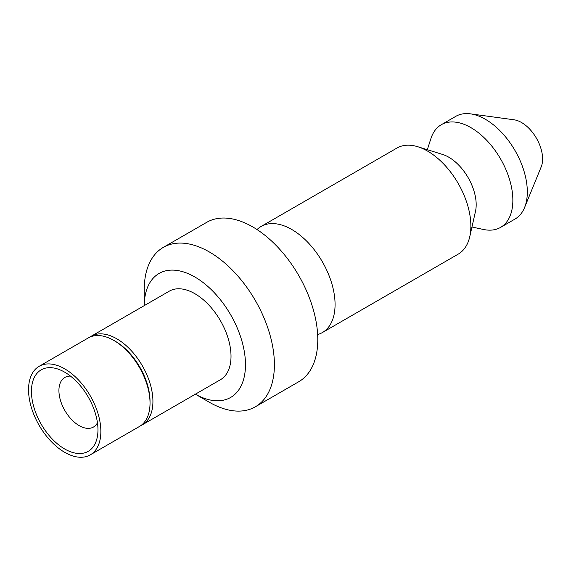 <?xml version="1.0" encoding="UTF-8"?>
<svg xmlns="http://www.w3.org/2000/svg" width="571" height="571" viewBox="0 0 571 571"><rect width="100%" height="100%" fill="white"/><g stroke="black" fill="none" stroke-linecap="round" stroke-linejoin="round"><path stroke-width="0.86" d="M97.463 422.818A28.636 16.53 60 0 1 93.48 427.037A28.636 16.53 60 0 1 79.169 425.616A28.636 16.53 60 0 1 60.462 400.385A28.636 16.53 60 0 1 64.851 377.445A28.636 16.53 60 0 1 70.49 376.111M39.142 366.311L88.312 337.918A51.133 29.521 60 0 1 113.879 340.452L113.879 340.452A51.133 29.521 60 0 1 150.03 403.076A51.133 29.521 60 0 1 139.438 426.48L90.268 454.873A51.133 29.521 60 0 1 39.142 425.352A51.133 29.521 60 0 1 39.142 366.311A51.133 29.521 60 0 1 64.701 368.845A51.133 29.521 60 0 1 98.105 413.896A51.133 29.521 60 0 1 90.268 454.873M115.321 341.287L113.879 340.452L115.321 341.287A49.085 28.343 60 0 1 150.03 401.406L150.03 403.076M89.797 337.154A51.133 29.521 60 0 1 91.203 336.248L169.294 291.16A51.133 29.521 60 0 1 194.861 293.694A51.133 29.521 60 0 1 228.264 338.753A51.133 29.521 60 0 1 220.427 379.722L142.336 424.81A51.133 29.521 60 0 1 140.844 425.573M91.203 336.248A51.133 29.521 60 0 1 116.769 338.781A51.133 29.521 60 0 1 150.173 383.84A51.133 29.521 60 0 1 142.336 424.81M427.315 149.695L430.962 138.425A59.277 34.224 60 0 1 441.304 124.714L455.765 116.363A59.277 34.224 60 0 1 470.447 113.85L514.05 119.796A29.756 17.18 60 0 1 521.559 122.529A29.756 17.18 60 0 1 541.215 166.846L524.556 207.58A59.277 34.224 60 0 1 515.042 219.036L500.581 227.386A59.277 34.224 60 0 1 483.537 229.485L471.953 227.015M64.701 372.178A47.043 27.158 60 0 1 97.812 433.368A47.043 27.158 60 0 1 64.701 448.999A47.043 27.158 60 0 1 31.484 393.241A47.043 27.158 60 0 1 61.532 370.522A47.043 27.158 60 0 1 64.701 372.178M195.375 394.183A71.582 41.326 -120 0 0 245.48 364.469A71.582 41.326 -120 0 0 195.032 277.099A71.582 41.326 -120 0 0 144.249 305.628L144.249 289.518A92.038 53.139 -120 0 1 163.306 247.386A92.038 53.139 -120 0 1 209.321 251.947A92.038 53.139 -120 0 1 269.448 333.05A92.038 53.139 -120 0 1 255.344 406.802A92.038 53.139 -120 0 1 209.321 402.241L194.861 393.89M163.306 247.386L206.695 222.34A92.038 53.139 60 0 1 252.71 226.901A92.038 53.139 60 0 1 312.837 308.005A92.038 53.139 60 0 1 298.726 381.749L255.344 406.802M257.029 229.563A61.254 35.366 60 0 1 261.133 226.451A61.254 35.366 60 0 1 291.76 229.485A61.254 35.366 60 0 1 331.772 283.466A61.254 35.366 60 0 1 322.387 332.55A61.254 35.366 60 0 1 317.647 334.549M261.133 226.451L396.931 148.053A61.254 35.366 60 0 1 417.808 146.74A61.254 35.366 60 0 1 427.558 151.087A61.254 35.366 60 0 1 469.755 236.722A61.254 35.366 60 0 1 458.185 254.145L322.387 332.55M417.808 146.74L442.589 154.441A38.785 22.39 60 0 1 448.756 157.189A38.785 22.39 60 0 1 475.479 211.413L469.755 236.722M441.304 124.714A59.277 34.224 60 0 1 470.939 127.654A59.277 34.224 60 0 1 509.667 179.886A59.277 34.224 60 0 1 500.581 227.386M470.447 113.85A59.277 34.224 60 0 1 485.4 119.303A59.277 34.224 60 0 1 524.556 207.58M195.375 394.19L209.321 402.241"/></g></svg>
